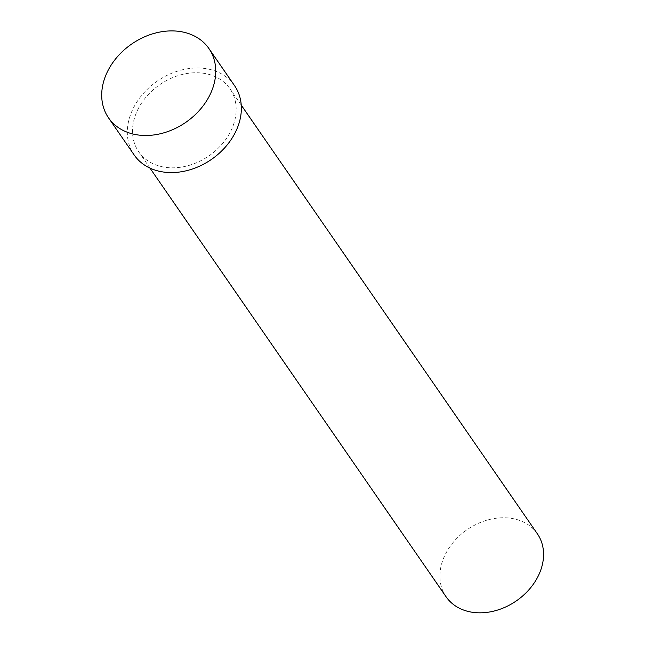 <?xml version="1.0" encoding="UTF-8"?>
<svg xmlns="http://www.w3.org/2000/svg" width="645" height="645" viewBox="0 0 645 645"><rect width="100%" height="100%" fill="white"/><g stroke="black" fill="none" stroke-linecap="round" stroke-linejoin="round"><path stroke-width="0.48" stroke-dasharray="3.23 2.42" d="M537.35 533.77A55.454 43.271 -34.6 0 0 491.837 518.967A55.454 43.271 -34.6 0 0 446.211 552.668A55.454 43.271 -34.6 0 0 446.106 596.802M138.82 107.667A55.454 43.271 -34.6 0 0 138.715 151.801A55.454 43.271 -34.6 0 0 208.932 155.888A55.454 43.271 -34.6 0 0 229.959 88.768A55.454 43.271 -34.6 0 0 184.446 73.965A55.454 43.271 -34.6 0 0 138.82 107.667M234.522 85.616A60.993 47.601 -34.6 0 0 184.462 69.338A60.993 47.601 -34.6 0 0 134.265 106.409A60.993 47.601 -34.6 0 0 134.152 154.953M241.23 105.087L229.959 88.768M149.987 168.119L138.715 151.801"/><path stroke-width="0.97" d="M149.987 168.119L446.106 596.802A55.454 43.271 -34.6 0 0 516.322 600.898A55.454 43.271 -34.6 0 0 537.35 533.77L241.23 105.087M108.537 117.866L134.152 154.953A60.993 47.601 -34.6 0 0 211.391 159.452A60.993 47.601 -34.6 0 0 234.522 85.616L208.907 48.536A60.993 47.601 -34.6 0 0 158.847 32.25A60.993 47.601 -34.6 0 0 108.65 69.321A60.993 47.601 -34.6 0 0 108.537 117.866A60.993 47.601 -34.6 0 0 185.776 122.365A60.993 47.601 -34.6 0 0 208.907 48.536"/></g></svg>
